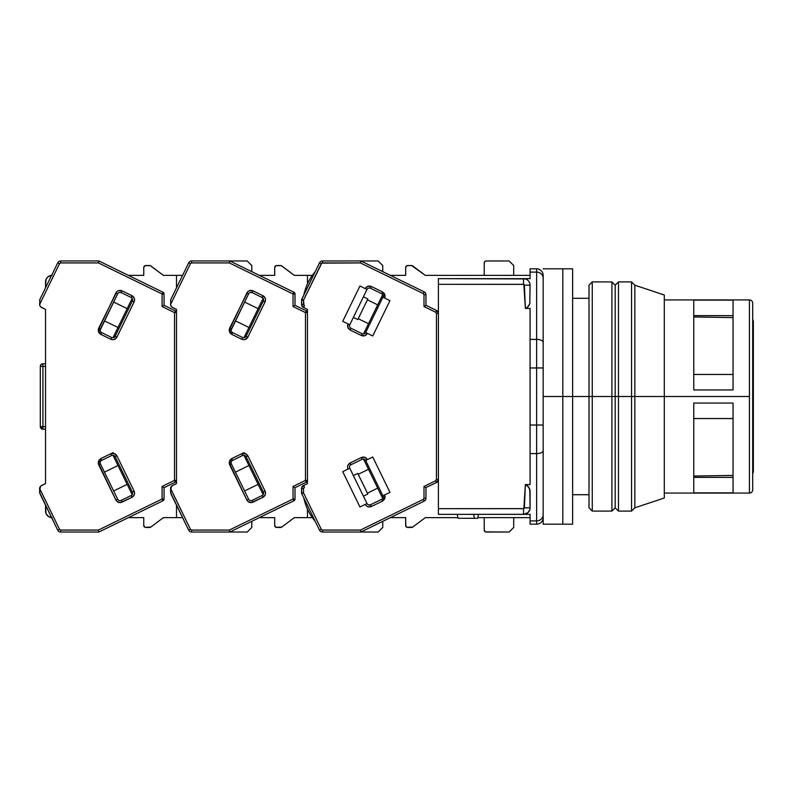 <?xml version="1.0" encoding="UTF-8"?>
<svg xmlns="http://www.w3.org/2000/svg" width="793" height="793" viewBox="0 0 793 793"><rect width="100%" height="100%" fill="white"/><g stroke="black" fill="none" stroke-linecap="round" stroke-linejoin="round"><path stroke-width="1.19" d="M693.766 476.038L733.049 475.404L693.766 476.038M733.049 317.596L693.766 316.962L733.049 317.596M752.696 473.817L753.35 471.855L753.35 396.5L753.35 471.855L753.35 396.5L752.696 396.5L753.35 396.5L753.35 321.145L752.696 319.183M753.35 396.5L753.35 321.145L753.35 396.5M589.001 396.5L572.635 396.5L592.272 396.5L592.272 281.911L592.272 396.5L611.918 396.5L611.918 281.911L611.918 396.5L615.19 396.5L615.19 285.193L615.19 396.5L615.19 285.193L615.19 396.5L611.918 396.5L611.918 511.089L611.918 396.5L592.272 396.5L592.272 511.089L592.272 396.5L589.001 396.5L589.001 507.807L589.001 285.193L589.001 396.5M528.445 285.153L530.071 285.193A6.552 6.552 0 0 0 523.529 278.64L523.529 284.33A0.862 0.862 0 0 1 524.381 285.133L525.353 308.418L527.504 307.228L525.353 308.418L530.071 308.418L530.071 339.414L536.623 339.414L530.071 339.414L530.071 367.962L536.623 367.962L536.623 272.098L530.071 272.098L530.071 268.817L536.623 268.817L530.071 268.817L530.071 272.098L536.623 272.098A6.552 6.225 0 0 1 543.165 278.313A6.552 6.225 180 0 0 536.623 272.098L536.623 268.817A6.552 6.552 0 0 1 543.165 275.369A6.552 6.552 0 0 0 536.623 268.817L536.623 339.414A6.552 2.855 0 0 1 543.165 342.269A6.552 2.855 180 0 0 536.623 339.414L536.623 425.038L543.165 425.038L536.623 425.038L536.623 453.586A6.552 2.855 0 0 0 543.165 450.731A6.552 2.855 180 0 1 536.623 453.586L536.623 520.902A6.552 6.225 0 0 0 543.165 514.687A6.552 6.225 180 0 1 536.623 520.902L536.623 524.183A6.552 6.552 0 0 0 543.165 517.631L543.165 514.687L543.165 517.631A6.552 6.552 0 0 1 536.623 524.183L536.623 425.038L530.071 425.038L530.071 367.962L543.165 367.962L536.623 367.962L536.623 425.038L530.071 425.038L530.071 453.586L536.623 453.586L530.071 453.586L530.071 484.582L525.353 484.582L527.504 485.772L529.793 489.231L530.071 507.807L524.381 507.867A0.862 0.862 0 0 1 523.529 508.67L523.529 514.36A6.552 6.552 0 0 0 530.071 507.807L529.744 509.879L527.94 512.655L523.529 514.36L530.071 514.36L530.071 520.902L536.623 520.902L530.071 520.902L530.071 524.183L536.623 524.183L530.071 524.183L530.071 514.36L523.529 514.36L523.529 508.67L438.41 508.67L438.41 514.36L524.342 514.31M543.165 481.381L543.165 471.716M543.165 466.73L543.165 461.556M543.165 275.369L543.165 276.103L543.165 275.369M543.165 285.381L543.165 276.103M543.165 302.857L543.165 288.295M543.165 278.541L543.165 396.5L562.812 396.5L562.812 524.183L562.812 396.5L543.165 396.5L543.165 278.472M477.693 518.285L458.047 518.285L477.693 518.285L478.486 514.36L477.693 518.285M530.002 490.153L528.951 487.408L530.071 491.095L528.951 487.408L525.353 484.582L524.381 507.867L530.071 507.807L530.071 490.936M527.93 512.655L525.432 514.072M525.531 507.867L528.445 507.847M526.611 285.143L525.531 285.133L526.611 285.143M524.351 278.69L438.41 278.64L438.41 284.33L523.529 284.33L523.529 278.64L530.071 278.64L530.071 272.098L530.071 278.64L523.529 278.64A6.552 6.552 0 0 1 530.071 285.193L529.793 303.788L530.041 285.183M527.94 280.345L526.879 279.562M528.297 486.535L525.353 484.582L530.071 484.582L530.071 308.418L525.353 308.418L527.494 307.238L529.793 303.788L527.494 307.238L529.238 305.107M529.992 284.132L530.071 285.193L525.531 285.133M528.733 281.218L529.744 283.121M525.353 308.418L523.846 284.39L438.41 284.33L438.41 278.64L525.432 278.928M530.002 302.847L529.793 303.769L530.002 302.847M473.619 514.36L474.422 518.285L473.619 514.36M457.254 514.36L458.047 518.285L457.254 514.36M530.071 517.631L477.822 517.631L530.071 517.631M457.918 517.631L438.41 517.631L457.918 517.631M530.071 507.847L530.071 507.837A6.552 6.552 0 0 1 523.529 514.36L438.41 514.36L438.41 508.67L523.846 508.61L525.353 484.582L527.494 485.772M527.504 307.228L528.098 306.673M530.071 275.369L438.41 275.369L530.071 275.369M438.41 284.33L438.41 508.67L438.41 284.33M543.165 524.183L543.165 396.5L543.165 524.183L572.635 524.183L572.635 396.5L562.812 396.5L562.812 268.817L562.812 524.183L562.812 396.5L572.635 396.5L572.635 268.817L572.635 524.183M543.165 268.817L562.812 268.817L562.812 396.5L562.812 268.817L572.635 268.817M664.306 497.994L664.306 396.5L749.425 396.5L749.425 299.923A3.271 3.271 0 0 1 752.696 303.194A3.271 3.271 0 0 0 749.425 299.923L749.425 493.077A3.271 3.271 0 0 0 752.696 489.806A3.271 3.271 0 0 1 749.425 493.077L749.425 396.5L664.306 396.5L664.306 497.994L634.836 507.807L634.836 396.5L634.836 507.807L631.565 511.089L631.565 396.5L631.565 511.089L618.471 511.089L618.471 396.5L618.471 511.089L615.19 507.807L615.19 396.5L615.19 507.807L615.19 396.5L618.471 396.5L615.19 396.5L615.19 507.807L611.918 511.089L592.272 511.089L589.001 507.807M484.81 261.541L486.208 260.966L509.116 260.966L513.705 265.546L509.116 260.966L486.208 260.966A1.963 1.963 0 0 0 484.236 262.929L484.81 261.541L486.208 260.966M485.455 531.885L486.208 532.034A1.963 1.963 0 0 1 484.236 530.071L484.236 517.631L484.236 530.071L485.455 531.885L509.116 532.034L513.705 527.454L513.705 517.631L513.705 527.454L509.116 532.034L486.208 532.034M405.669 525.491L406.878 527.305L412.737 527.058A1.963 1.963 0 0 1 411.557 527.454L407.632 527.454A1.963 1.963 0 0 1 405.669 525.491L405.669 517.631L390.394 517.631L405.669 517.631L405.818 526.245M405.669 267.509L406.878 265.695L411.557 265.546L407.632 265.546A1.963 1.963 0 0 0 405.669 267.509L405.669 275.369L390.394 275.369L405.669 275.369L405.669 267.509M383.158 496.943A2.617 2.617 0 0 0 382.9 495.794L389.958 492.344L372.74 457.036L389.958 492.344L384.664 494.931L385.13 496.943L384.427 499.372L382.553 501.057L385.13 496.943L383.158 496.943A2.617 2.617 0 0 1 381.691 499.293L382.553 501.057L381.691 499.293L370.509 504.744L381.691 499.293A2.617 2.617 0 0 0 383.158 496.943L385.13 496.943L384.664 494.931L382.9 495.794L365.672 460.485L367.437 459.623C365.969 457.244 363.928 456.55 361.311 457.511L350.129 462.963C347.76 464.43 347.056 466.472 348.018 469.089L349.782 468.227A2.617 2.617 0 0 1 350.992 464.728L350.129 462.963L350.992 464.728L362.173 459.276L350.992 464.728A2.617 2.617 0 0 0 349.782 468.227L367.01 503.545L365.246 504.398C366.713 506.777 368.755 507.48 371.372 506.509L382.553 501.057L371.372 506.509L370.509 504.744A2.617 2.617 0 0 1 367.01 503.545L349.782 468.227L348.018 469.089L347.572 467.434L347.81 465.59L350.129 462.963L361.311 457.511L362.173 459.276A2.617 2.617 0 0 1 365.672 460.485L382.9 495.794A2.617 2.617 0 0 1 383.158 496.943L383.059 497.657M383.158 296.057L385.13 296.057L384.664 298.069L385.13 296.057L383.158 296.057A2.617 2.617 0 0 1 382.9 297.206L389.958 300.656L372.74 335.964L367.437 333.377L372.74 335.964L389.958 300.656L382.9 297.206L365.672 332.515A2.617 2.617 0 0 1 362.173 333.724L350.992 328.272A2.617 2.617 0 0 1 349.782 324.773L367.01 289.455A2.617 2.617 0 0 1 370.509 288.255L381.691 293.707A2.617 2.617 0 0 1 382.9 297.206L365.672 332.515L367.437 333.377L365.672 332.515A2.617 2.617 0 0 1 362.173 333.724L361.311 335.489C363.928 336.45 365.969 335.746 367.437 333.377L364.81 335.707L361.311 335.489L362.173 333.724L350.992 328.272L350.129 330.037L361.311 335.489L350.129 330.037L350.992 328.272A2.617 2.617 0 0 1 349.782 324.773L348.018 323.911C347.056 326.528 347.76 328.57 350.129 330.037L347.81 327.41L348.018 323.911L342.725 321.324L359.943 286.015L365.246 288.602L359.943 286.015L342.725 321.324L349.782 324.773L367.01 289.455L365.246 288.602L367.01 289.455A2.617 2.617 0 0 1 370.509 288.255L381.691 293.707L382.553 291.943L371.372 286.491L370.509 288.255L371.372 286.491C368.755 285.52 366.713 286.223 365.246 288.602L367.873 286.273L371.372 286.491L382.553 291.943L381.691 293.707A2.617 2.617 0 0 1 383.158 296.057L383.059 295.343M303.858 498.073L315.217 521.358L303.858 498.073C305.701 506.786 309.488 514.548 315.217 521.358M301.608 493.315L301.756 493.732A1.963 1.963 0 0 1 301.558 492.869L301.756 493.732L303.521 492.869L301.558 492.869L301.558 490.054M301.657 487.695L301.756 493.732L319.539 530.2L321.304 529.337L303.521 492.869L303.521 488.508L304.254 487.328L303.402 485.564A3.271 3.271 0 0 0 301.558 488.508L303.521 488.508L301.558 488.508L301.558 492.869L303.521 492.869L301.756 493.732L319.539 530.2A3.271 3.271 0 0 0 322.483 532.034A3.271 3.271 0 0 1 319.539 530.2L321.304 529.337L322.483 530.071L322.483 532.034L360.855 532.034L360.409 530.071L322.483 530.071L321.304 529.337L303.521 492.869L303.521 488.508L304.423 487.249L303.56 485.485L302.054 486.773L301.558 488.508A3.271 3.271 0 0 1 303.402 485.564L301.657 487.695M301.558 302.946L301.558 300.131A1.963 1.963 0 0 1 301.756 299.268L301.657 305.305L303.402 307.436A3.271 3.271 0 0 1 301.558 304.492L302.639 306.931L307.456 309.419L307.456 483.581L302.639 486.069L301.558 488.508L302.43 486.278L301.885 487.071L303.402 485.564L304.096 486.575M363.422 496.18L367.833 494.029L357.782 473.431L353.371 475.592L357.782 473.431L358.634 475.166L367.833 494.029L363.422 496.18M353.371 317.408L357.782 319.569L367.833 298.971L363.422 296.82L367.833 298.971L357.782 319.569L353.371 317.408M312.7 276.816L311.718 278.829M302.639 306.931L303.402 307.436L304.254 305.672L303.402 307.436A3.271 3.271 0 0 1 301.558 304.492L303.521 304.492L301.558 304.492L301.558 300.131L303.521 300.131L301.756 299.268L319.539 262.8A3.271 3.271 0 0 1 322.483 260.966L360.855 260.966L360.409 262.929L423.264 293.588L423.997 294.768L423.997 306.544L435.704 312.244L436.566 310.479L425.96 305.315L425.96 294.768L423.997 294.768L425.96 294.768A3.271 3.271 0 0 0 424.126 291.824A3.271 3.271 0 0 1 425.96 294.768L425.464 293.033L424.126 291.824L360.855 260.966L322.483 260.966L322.483 262.929L360.409 262.929L360.855 260.966L378.162 260.966L382.751 265.546L378.162 260.966L360.855 260.966L424.126 291.824L423.264 293.588L424.126 291.824M301.756 299.268L303.521 300.131L321.304 263.663L319.539 262.8L321.304 263.663L322.483 262.929L322.483 260.966A3.271 3.271 0 0 0 319.539 262.8L301.608 299.685M363.501 333.982L382.712 294.599L363.501 333.982M368.517 323.703L358.218 318.687L368.517 323.703M382.712 498.4L363.501 459.018L382.712 498.4M358.218 474.313L368.517 469.297L358.218 474.313M424.126 501.176L360.855 532.034L424.126 501.176L423.264 499.412L360.409 530.071L360.855 532.034L378.162 532.034L322.483 532.034L322.483 530.071L360.409 530.071L423.264 499.412L424.126 501.176A3.271 3.271 0 0 0 425.96 498.232A3.271 3.271 0 0 1 424.126 501.176L425.841 499.144L425.96 498.232L423.997 498.232L423.264 499.412L423.997 498.232L425.96 498.232L425.96 487.685L425.96 498.232M513.705 265.546L513.705 275.369L513.705 265.546M377.696 304.869L367.407 299.853L377.696 304.869M363.164 333.982L365.058 333.338M350.179 327.658L350.992 328.272M368.507 504.873L370.509 504.744L371.372 506.509L367.873 506.727L366.267 505.775L365.246 504.398L367.01 503.545A2.617 2.617 0 0 0 370.509 504.744M365.058 459.662L363.164 459.018M367.407 493.147L377.696 488.131L367.407 493.147M411.557 265.546A1.963 1.963 0 0 1 412.737 265.942L425.306 275.369L438.41 275.369L425.306 275.369L411.557 265.546M301.885 305.929L303.402 307.436L301.657 305.305M423.997 486.456L423.997 498.232L423.997 486.456L424.751 486.932L423.997 486.456L435.704 480.756L423.997 486.456M425.385 487.328L424.751 486.932L425.385 487.328M436.566 310.479A3.271 3.271 0 0 1 438.41 313.423L436.566 310.479L435.704 312.244L436.437 313.423L436.437 479.577L438.41 479.577A3.271 3.271 0 0 1 436.566 482.521L425.811 487.596L436.566 482.521L435.704 480.756L436.566 482.521A3.271 3.271 0 0 0 438.41 479.577L436.437 479.577L435.704 480.756L436.437 479.577L436.437 313.423L438.41 313.423A3.271 3.271 0 0 0 436.566 310.479L425.96 305.315L423.997 306.544L425.96 305.315L425.96 294.768M303.402 307.436L304.423 305.751L303.521 304.492L303.521 300.131L301.558 300.131M438.41 313.423L436.437 313.423L435.704 312.244L423.997 306.544L423.997 294.768L423.264 293.588L360.409 262.929L321.789 263.127L303.521 300.131L304.096 306.425M385.13 296.057L382.553 291.943L384.427 293.628L385.13 296.057M342.725 471.676L348.018 469.089L342.725 471.676L359.943 506.985L365.246 504.398L359.943 506.985L342.725 471.676M362.173 459.276L361.311 457.511L364.81 457.293L367.437 459.623L365.672 460.485A2.617 2.617 0 0 0 362.173 459.276M372.74 457.036L367.437 459.623L372.74 457.036M484.236 275.369L484.236 262.929L484.236 275.369M301.558 304.492L302.054 306.227M304.423 305.751L303.56 307.515L307.456 309.419L307.456 483.581L307.456 480.389L306.346 482.154L295.006 487.685L293.043 486.456L293.043 499.015L293.906 500.779L295.006 499.015A1.963 1.963 0 0 1 293.906 500.779L229.811 532.034L229.365 530.071L191.638 530.071L190.469 529.337L170.604 488.508A3.271 3.271 0 0 1 172.448 485.564L176.502 483.581L171.684 486.069L170.604 489.856L170.604 488.617L190.469 529.337L188.694 530.2L190.469 529.337L191.638 530.071L191.638 532.034A3.271 3.271 0 0 1 188.694 530.2A3.271 3.271 0 0 0 191.638 532.034L229.811 532.034L293.906 500.779L295.006 499.015L295.006 487.685L306.346 482.154A1.963 1.963 0 0 0 307.456 480.389A1.963 1.963 0 0 1 306.346 482.154L305.483 480.389L306.346 482.154M307.456 480.389L305.483 480.389L307.456 480.389L307.456 483.581L303.56 485.485L304.423 487.249M425.306 517.631L412.737 527.058L425.306 517.631L438.41 517.631L425.306 517.631M390.394 275.369L405.669 275.369M390.394 517.631L405.669 517.631M438.41 479.577L436.566 482.521M250.965 500.661A2.617 2.617 0 0 1 248.615 499.194L246.851 500.056L247.872 501.434L251.322 502.613L262.979 497.29L265.308 494.654L265.536 492.81L265.09 491.154L263.326 492.017A2.617 2.617 0 0 1 262.116 495.516L252.115 500.403L252.977 502.167L252.115 500.403A2.617 2.617 0 0 1 248.615 499.194L231.387 463.885A2.617 2.617 0 0 1 231.12 462.735L229.157 462.735L229.623 464.748L231.387 463.885A2.617 2.617 0 0 1 232.597 460.386L242.599 455.499A2.617 2.617 0 0 1 246.098 456.709L263.326 492.017L246.098 456.709L247.872 455.846L246.098 456.709A2.617 2.617 0 0 0 242.599 455.499L241.736 453.735L244.095 452.585L231.734 458.612L229.157 462.735L231.12 462.735A2.617 2.617 0 0 1 232.597 460.386L231.734 458.612L232.597 460.386L242.599 455.499L241.736 453.735L245.245 453.527L247.872 455.846C246.395 453.477 244.353 452.773 241.736 453.735L231.734 458.612L229.861 460.307L229.157 462.735L246.851 500.056C248.318 502.425 250.36 503.129 252.977 502.167L262.979 497.29C265.348 495.813 266.051 493.771 265.09 491.154L247.872 455.846L265.09 491.154L263.326 492.017A2.617 2.617 0 0 1 262.116 495.516L262.979 497.29L262.116 495.516L252.115 500.403A2.617 2.617 0 0 1 250.965 500.661L250.241 500.561M250.112 292.478L252.115 292.597L252.977 290.833C250.36 289.871 248.318 290.575 246.851 292.944L248.615 293.806L246.851 292.944L229.157 330.265L229.861 332.693L231.734 334.388L241.736 339.265L231.734 334.388L232.597 332.614A2.617 2.617 0 0 1 231.12 330.265L229.157 330.265L231.734 334.388L232.597 332.614L242.599 337.501L241.736 339.265C244.353 340.227 246.395 339.523 247.872 337.154L265.09 301.846L263.326 300.983L246.098 336.291A2.617 2.617 0 0 1 242.599 337.501L232.597 332.614A2.617 2.617 0 0 1 231.387 329.115L229.623 328.252L229.157 330.265L231.12 330.265A2.617 2.617 0 0 1 231.387 329.115L248.615 293.806L231.13 330.106M280.603 527.454L276.678 527.454A1.963 1.963 0 0 1 274.715 525.491L275.924 527.305L281.783 527.058A1.963 1.963 0 0 1 280.603 527.454M276.678 265.546L280.603 265.546A1.963 1.963 0 0 1 281.783 265.942L294.352 275.369L312.333 275.369L294.352 275.369L281.228 265.645L275.924 265.695L274.715 267.509A1.963 1.963 0 0 1 276.678 265.546M382.751 527.454L378.162 532.034L382.751 527.454L382.751 521.358L382.751 527.454M274.715 275.369L274.715 267.509L274.715 275.369L259.351 275.369M274.715 517.631L274.715 525.491L274.715 517.631L259.351 517.631M170.604 492.651L170.604 489.856L170.802 493.504L188.694 530.2L170.604 492.651M382.751 265.546L382.751 271.642L382.751 265.546M281.783 527.058L294.352 517.631L307.456 517.631L294.352 517.631L281.783 527.058M312.333 517.631L307.456 517.631L312.333 517.631M307.456 312.611A1.963 1.963 180 0 0 306.346 310.846L305.483 312.611L306.346 310.846L295.006 305.315L295.006 293.985L293.043 293.985L293.906 292.221L229.811 260.966L191.638 260.966L191.638 262.929L190.469 263.663L188.694 262.8A3.271 3.271 0 0 1 191.638 260.966A3.271 3.271 0 0 0 188.694 262.8L170.802 299.496L188.694 262.8L190.469 263.663L170.604 304.383L171.1 306.227L172.448 307.436A3.271 3.271 0 0 1 170.604 304.492L170.802 299.496L170.604 304.383L190.469 263.663L191.638 262.929L229.365 262.929L293.043 293.985L295.006 293.985L293.906 292.221A1.963 1.963 180 0 1 295.006 293.985L293.906 292.221L293.043 293.985L293.043 306.544L305.483 312.611L307.456 312.611L307.456 309.419L307.456 312.611A1.963 1.963 0 0 0 306.346 310.846L307.456 312.611L305.483 312.611L305.483 480.389L293.043 486.456L295.006 487.685L295.006 499.015L293.043 499.015L229.365 530.071L229.811 532.034L247.208 532.034L191.638 532.034L191.638 530.071L229.365 530.071L293.043 499.015L295.006 499.015M243.927 337.759L263.137 298.366L243.927 337.759M248.943 327.479L235.412 320.878L248.943 327.479M244.591 302.044L258.131 308.646L244.591 302.044M235.412 472.122L248.943 465.521L235.412 472.122M258.131 484.354L244.591 490.956L258.131 484.354M263.137 494.634L243.927 455.241L263.137 494.634M178.138 508.551L176.046 504.249L178.138 508.551M307.456 517.631L307.456 509.096L307.456 517.631M307.456 283.904L307.456 275.369L307.456 283.904M176.046 288.751L173.142 294.699M173.152 294.689L172.289 296.453M170.802 299.496L170.604 300.349L170.802 299.496M252.115 292.597L262.116 297.484L262.979 295.71L252.977 290.833L252.115 292.597A2.617 2.617 0 0 0 248.615 293.806A2.617 2.617 0 0 1 252.115 292.597L262.116 297.484A2.617 2.617 0 0 1 263.326 300.983L246.098 336.291L244.472 337.659M171.684 306.931L176.502 309.419L176.502 483.581L176.502 480.389L175.392 482.154L164.052 487.685L162.089 486.456L162.089 499.015L162.952 500.779L164.052 499.015A1.963 1.963 0 0 1 162.952 500.779L98.857 532.034L98.411 530.071L60.684 530.071L59.515 529.337L39.65 488.508A3.271 3.271 0 0 1 41.484 485.564L45.538 483.581L40.73 486.069L39.65 489.856L39.65 488.617L59.515 529.337L57.74 530.2L59.515 529.337L60.684 530.071L60.684 532.034A3.271 3.271 0 0 1 57.74 530.2A3.271 3.271 0 0 0 60.684 532.034L98.857 532.034L162.952 500.779L164.052 499.015L164.052 487.685L175.392 482.154A1.963 1.963 0 0 0 176.502 480.389A1.963 1.963 0 0 1 175.392 482.154L174.529 480.389L175.392 482.154M306.346 310.846L295.006 305.315L293.043 306.544L293.043 293.985L229.365 262.929L191.638 262.929L191.638 260.966L229.811 260.966L229.365 262.929L229.811 260.966L247.208 260.966L251.797 265.546L247.208 260.966L229.811 260.966L293.906 292.221M293.906 500.779L293.043 499.015L293.043 486.456L305.483 480.389L305.483 312.611L293.043 306.544L295.006 305.315L295.006 293.985M246.098 336.291L247.872 337.154L246.098 336.291A2.617 2.617 0 0 1 242.599 337.501L241.736 339.265L243.401 339.711L245.245 339.473L247.872 337.154L265.09 301.846C266.051 299.229 265.348 297.187 262.979 295.71L262.116 297.484A2.617 2.617 0 0 1 263.326 300.983L265.09 301.846L265.536 300.19L265.308 298.346L262.979 295.71L252.977 290.833L249.478 290.625L247.872 291.566L229.623 328.252L231.387 329.115M231.387 463.885L229.623 464.748L246.851 500.056L248.615 499.194L231.387 463.885M170.604 304.492L170.733 305.394M172.448 307.436L176.502 309.419L176.502 483.581L176.502 480.389L174.529 480.389L162.089 486.456L164.052 487.685L164.052 499.015L162.089 499.015L98.411 530.071L98.857 532.034L60.684 532.034L60.684 530.071L98.411 530.071L162.089 499.015L164.052 499.015M120.011 500.661A2.617 2.617 0 0 1 117.661 499.194L115.897 500.056L116.918 501.434L120.367 502.613L132.025 497.29L134.354 494.654L134.582 492.81L134.136 491.154L132.372 492.017A2.617 2.617 0 0 1 131.162 495.516L121.16 500.403L122.023 502.167L121.16 500.403A2.617 2.617 0 0 1 117.661 499.194L100.433 463.885A2.617 2.617 0 0 1 100.166 462.735L98.203 462.735L98.669 464.748L100.433 463.885A2.617 2.617 0 0 1 101.643 460.386L111.644 455.499A2.617 2.617 0 0 1 115.144 456.709L132.372 492.017L115.144 456.709L116.918 455.846L115.144 456.709A2.617 2.617 0 0 0 111.644 455.499L110.782 453.735L113.141 452.585L100.78 458.612L98.203 462.735L100.166 462.735A2.617 2.617 0 0 1 101.643 460.386L100.78 458.612L101.643 460.386L111.644 455.499L110.782 453.735L114.291 453.527L116.918 455.846C115.441 453.477 113.399 452.773 110.782 453.735L100.78 458.612L98.907 460.307L98.203 462.735L115.897 500.056C117.364 502.425 119.406 503.129 122.023 502.167L132.025 497.29C134.394 495.813 135.097 493.771 134.136 491.154L116.918 455.846L134.136 491.154L132.372 492.017A2.617 2.617 0 0 1 131.162 495.516L132.025 497.29L131.162 495.516L121.16 500.403A2.617 2.617 0 0 1 120.011 500.661L119.287 500.561M119.158 292.478L121.16 292.597L122.023 290.833C119.406 289.871 117.364 290.575 115.897 292.944L117.661 293.806L115.897 292.944L98.203 330.265L98.907 332.693L100.78 334.388L110.782 339.265L100.78 334.388L101.643 332.614A2.617 2.617 0 0 1 100.166 330.265L98.203 330.265L100.78 334.388L101.643 332.614L111.644 337.501L110.782 339.265C113.399 340.227 115.441 339.523 116.918 337.154L134.136 301.846L132.372 300.983L115.144 336.291A2.617 2.617 0 0 1 111.644 337.501L101.643 332.614A2.617 2.617 0 0 1 100.433 329.115L98.669 328.252L98.203 330.265L100.166 330.265A2.617 2.617 0 0 1 100.433 329.115L117.661 293.806L100.176 330.106M149.649 527.454L145.724 527.454A1.963 1.963 0 0 1 143.761 525.491L144.97 527.305L150.829 527.058A1.963 1.963 0 0 1 149.649 527.454M145.724 265.546L149.649 265.546A1.963 1.963 0 0 1 150.829 265.942L163.398 275.369L182.568 275.369L163.398 275.369L150.273 265.645L144.97 265.695L143.761 267.509A1.963 1.963 0 0 1 145.724 265.546M251.797 527.454L247.208 532.034L251.797 527.454L251.797 521.318L251.797 527.454M143.761 275.369L143.761 267.509L143.761 275.369L143.761 267.509L143.761 275.369L128.397 275.369M143.761 517.631L143.761 525.491L143.761 517.631L128.397 517.631L143.761 517.631L143.761 525.491L143.761 517.631L128.397 517.631M39.65 492.651L39.65 489.856L39.848 493.504L57.74 530.2L39.65 492.651M251.797 265.546L251.797 271.682L251.797 265.546M150.829 527.058L163.398 517.631L176.502 517.631L163.398 517.631L150.829 527.058M182.568 517.631L176.502 517.631L182.568 517.631M176.502 312.611A1.963 1.963 180 0 0 175.392 310.846L174.529 312.611L175.392 310.846L164.052 305.315L164.052 293.985L162.089 293.985L162.952 292.221L98.857 260.966L60.684 260.966L60.684 262.929L59.515 263.663L57.74 262.8A3.271 3.271 0 0 1 60.684 260.966A3.271 3.271 0 0 0 57.74 262.8L39.848 299.496L57.74 262.8L59.515 263.663L39.65 304.383L40.146 306.227L41.484 307.436A3.271 3.271 0 0 1 39.65 304.492L39.848 299.496L39.65 304.383L59.515 263.663L60.684 262.929L98.411 262.929L162.089 293.985L164.052 293.985L162.952 292.221A1.963 1.963 180 0 1 164.052 293.985L162.952 292.221L162.089 293.985L162.089 306.544L174.529 312.611L176.502 312.611L176.502 309.419L176.502 312.611A1.963 1.963 0 0 0 175.392 310.846L176.502 312.611L174.529 312.611L174.529 480.389L176.502 480.389M112.973 337.759L132.183 298.366L112.973 337.759M117.988 327.479L104.458 320.878L117.988 327.479M113.637 302.044L127.177 308.646L113.637 302.044M104.458 472.122L117.988 465.521L104.458 472.122M127.177 484.354L113.637 490.956L127.177 484.354M132.183 494.634L112.973 455.241L132.183 494.634M47.184 508.551L45.092 504.249L47.184 508.551M176.502 517.631L176.502 505.181L176.502 517.631M176.502 287.819L176.502 275.369L176.502 287.819M45.092 288.751L41.335 296.453M39.848 299.496L39.65 300.349L39.848 299.496M121.16 292.597L131.162 297.484L132.025 295.71L122.023 290.833L121.16 292.597A2.617 2.617 0 0 0 117.661 293.806A2.617 2.617 0 0 1 121.16 292.597L131.162 297.484A2.617 2.617 0 0 1 132.372 300.983L115.144 336.291L113.518 337.659M41.484 307.436L45.538 309.419L45.538 483.581L45.538 309.419L40.73 306.931M175.392 310.846L164.052 305.315L162.089 306.544L162.089 293.985L98.411 262.929L60.684 262.929L60.684 260.966L98.857 260.966L98.411 262.929L98.857 260.966L162.952 292.221M162.952 500.779L162.089 499.015L162.089 486.456L174.529 480.389L174.529 312.611L162.089 306.544L164.052 305.315L164.052 293.985M115.144 336.291L116.918 337.154L115.144 336.291A2.617 2.617 0 0 1 111.644 337.501L110.782 339.265L112.447 339.711L114.291 339.473L116.918 337.154L134.136 301.846C135.097 299.229 134.394 297.187 132.025 295.71L131.162 297.484A2.617 2.617 0 0 1 132.372 300.983L134.136 301.846L134.582 300.19L134.354 298.346L132.025 295.71L122.023 290.833L118.524 290.625L116.918 291.566L98.669 328.252L100.433 329.115M100.433 463.885L98.669 464.748L115.897 500.056L117.661 499.194L100.433 463.885M39.65 304.492L39.779 305.394M40.304 426.624L42.921 429.241L42.921 426.624L40.304 426.624L40.304 366.376A2.617 2.617 0 0 1 42.921 363.759L41.067 364.532L40.304 366.376L42.921 366.376L42.921 363.759A2.617 2.617 0 0 0 40.304 366.376L40.304 426.624L41.067 428.468L42.921 429.241A2.617 2.617 0 0 1 40.304 426.624L42.921 426.624L42.921 366.376L40.304 366.376M42.921 429.241L45.538 429.241L42.921 429.241L42.921 366.376L45.538 366.376L42.921 366.376L42.921 363.759L45.538 363.759L42.921 363.759M45.538 426.624L42.921 426.624L45.538 426.624M52.09 517.631L48.452 516.53L46.044 513.586L45.538 505.181L45.538 511.089A6.552 6.552 0 0 0 46.044 513.586L45.667 512.367M51.604 517.611A6.552 6.552 0 0 1 45.538 511.089M47.461 515.708A6.552 6.552 0 0 0 49.592 517.135M51.604 275.389A6.552 6.552 0 0 0 50.811 275.498L47.461 277.282L46.044 279.414A6.552 6.552 0 0 0 45.538 281.911A6.552 6.552 0 0 1 51.604 275.389M49.592 275.865A6.552 6.552 0 0 0 47.461 277.292M45.538 281.911L45.538 287.819L46.044 279.414M52.09 275.369L50.811 275.498M693.766 315.644L733.049 315.644L693.766 315.644M733.049 374.455L693.766 374.455L733.049 374.455M631.565 396.5L618.471 396.5L634.836 396.5L631.565 396.5L631.565 281.911L631.565 396.5M733.049 403.052L733.049 492.859L693.766 492.859L693.766 403.052L733.049 403.052L693.766 403.052L693.766 492.859L733.049 492.859L733.049 403.052M664.306 396.5L634.836 396.5L664.306 396.5L664.306 295.006L664.306 396.5M752.696 489.806L752.696 303.194L752.696 489.806M589.001 285.193L592.272 281.911L611.918 281.911L615.19 285.193L618.471 281.911L618.471 396.5L618.471 281.911L631.565 281.911L634.836 285.193L634.836 396.5L634.836 285.193L664.306 295.006M733.049 300.141L733.049 389.948L693.766 389.948L693.766 300.141L733.049 300.141L693.766 300.141L693.766 389.948L733.049 389.948L733.049 300.141M693.766 418.545L733.049 418.545L693.766 418.545M733.049 477.356L693.766 477.356L733.049 477.356M589.001 494.713L572.635 494.713M589.001 298.287L572.635 298.287M315.217 271.642C309.488 278.452 305.701 286.214 303.858 294.927M664.306 493.077L749.425 493.077M664.306 299.923L749.425 299.923"/></g></svg>
